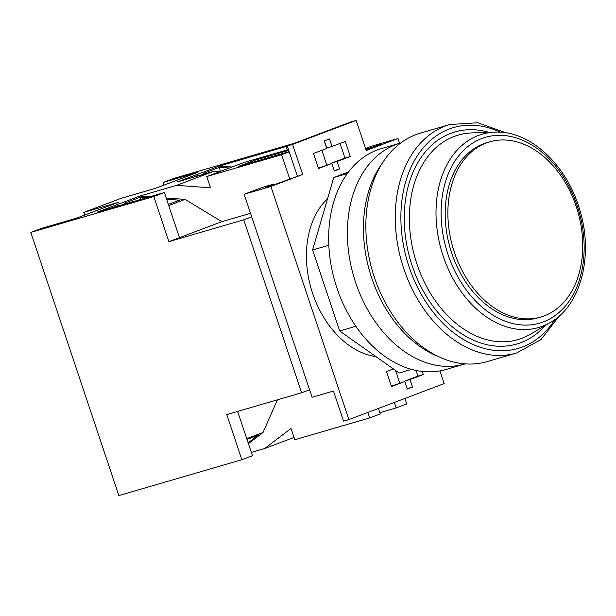 <?xml version="1.0" encoding="UTF-8"?>
<svg xmlns="http://www.w3.org/2000/svg" width="616" height="616" viewBox="0 0 616 616"><rect width="100%" height="100%" fill="white"/><g stroke="black" fill="none" stroke-linecap="round" stroke-linejoin="round"><path stroke-width="0.92" d="M576.199 206.445A91.253 64.996 73.7 0 0 489.758 141.819A91.253 64.996 73.7 0 0 454.408 252.406A91.253 64.996 73.7 0 0 540.848 317.032A91.253 64.996 73.7 0 0 576.199 206.445M489.758 141.819L487.079 142.596A91.253 64.996 73.7 0 0 451.728 253.184A91.253 64.996 73.7 0 0 538.168 317.81L540.848 317.032M449.896 124.509L420.482 133.087A119.027 84.769 73.7 0 0 374.374 277.323A119.027 84.769 73.7 0 0 487.125 361.623L516.531 353.045A119.027 84.769 -106.3 0 1 403.788 268.753A119.027 84.769 -106.3 0 1 449.896 124.509L477.747 122.753L505.967 132.825M382.313 163.194A115.061 81.943 73.7 0 0 371.671 277.885A115.061 81.943 73.7 0 0 438.754 356.749M400.754 142.974A115.061 81.943 73.7 0 0 400.207 143.128L381.489 148.587A115.061 81.943 73.7 0 0 336.913 288.019A115.061 81.943 73.7 0 0 445.907 369.508L464.618 364.048A115.061 81.943 73.7 0 0 465.165 363.887M400.207 143.128A115.061 81.943 73.7 0 0 355.632 282.567A115.061 81.943 73.7 0 0 464.618 364.048M327.566 198.706A87.287 62.17 73.7 0 0 312.666 293.501A87.287 62.17 73.7 0 0 375.999 356.633M273.589 184.769L273.381 184.153L262.685 187.272L244.152 194.263L270.886 186.471L348.887 419.573L343.536 421.136L333.472 391.052L312.081 397.289L251.698 216.824L243.759 219.82L301.624 392.769L309.571 389.774M439.955 370.909L444.205 383.606L348.887 419.573M356.14 120.42L350.797 121.983L287.249 145.961L292.6 144.398L356.14 120.42L366.204 150.496L397.975 138.508L399.584 143.312M292.6 144.398L302.664 174.482L270.886 186.471M318.549 168.484L331.785 163.486L334.303 171.009L339.601 169.007L337.083 161.492L350.319 156.495L345.291 141.457L332.047 146.454L329.537 138.931L324.239 140.933L326.757 148.448L313.513 153.446L318.549 168.484M393.362 368.915L386.478 371.51L391.514 386.548L404.75 381.558L407.268 389.073L412.558 387.079L410.048 379.556L423.284 374.559L422.253 371.479M397.975 138.508L371.24 146.308L365.527 148.464M366.066 150.096L382.036 144.067L365.796 149.28M273.381 184.153L265.434 187.149L276.13 184.03L302.664 174.482M379.849 412.666L396.15 407.915L406.745 403.919L404.905 398.437M399.745 383.013L395.541 370.455M396.15 407.915L394.317 402.433M326.78 164.949L321.875 150.289M289.22 151.852L281.612 154.724L289.705 178.91M367.837 412.42L369.677 417.902L294.81 439.732L291.037 428.451L264.726 448.502L294.04 437.445M264.726 448.502L251.336 452.406M301.624 392.769L226.757 414.599L241.857 459.713L252.445 455.717L237.63 411.426M241.857 459.713L118.857 495.58L30.8 232.394L41.388 228.397L76.153 218.264L118.511 202.279L83.753 212.412L84.638 215.061M219.45 171.756L213.737 171.333L176.669 185.324L139.901 196.042L97.544 212.027L164.387 192.538L153.792 196.535L30.8 232.394M213.737 171.333L176.969 182.051L219.335 166.066L232.032 167.005M287.31 146.146L219.335 166.066M294.286 143.305L173.774 178.44L163.186 182.436L164.072 185.085M83.753 212.412L120.821 198.421L155.579 188.288L197.944 172.303L163.186 182.436M164.387 192.538L179.479 237.653L168.892 241.649L153.792 196.535M166.62 199.214L179.487 200.169L168.345 204.373M126.958 203.449L124.278 203.249L140.163 197.259L146.57 197.728M168.738 205.536L185.039 199.384L166.212 197.99M149.842 196.774L139.901 196.042M112.844 207.561L118.98 205.251L120.42 205.351M248.402 443.643L263.04 432.494L277.416 399.83M176.669 185.324L210.518 187.826L206.745 176.553L243.813 162.562L288.45 149.549M250.52 213.305L221.845 221.668L185.039 199.384M281.612 154.724L206.745 176.553M286.178 146.577L287.287 149.888M255.032 161.561L254.616 160.322L238.731 166.32L289.143 151.613M254.616 160.322L288.727 150.373M243.759 219.82L168.892 241.649M369.677 417.902L380.264 413.906L378.432 408.423M229.383 168.006L219.596 167.282L203.704 173.273L206.391 173.473M199.854 175.383L198.414 175.275L192.277 177.593M179.479 237.653L221.845 221.668M248.132 442.835L258.127 435.212L246.993 439.416M246.731 438.646L263.04 432.494M198.483 175.783L198.414 175.275M220.174 171.487L219.596 167.282M140.471 199.507L140.163 197.259M119.05 205.752L118.98 205.251M244.152 194.263L251.698 216.824M404.75 381.558L391.376 386.14M416.054 370.493L417.933 376.122L404.697 381.119L407.13 388.665M371.617 148.002L371.348 147.186M331.785 163.486L318.41 168.076M340.078 143.42L344.975 158.05L331.731 163.048L334.165 170.601M324.324 140.895L326.703 148.009L332.047 146.454M287.249 145.961L297.312 176.037M334.249 170.57L339.601 169.007M331.731 163.048L337.083 161.492M344.975 158.05L350.319 156.495M407.215 388.634L412.558 387.079M404.697 381.119L410.048 379.556M417.933 376.122L423.284 374.559M348.61 171.903L333.757 177.508L312.589 249.988L339.685 330.977L399.176 373.019L411.557 369.408M347.409 173.535L333.757 177.508M328.844 245.253L312.589 249.988M355.832 326.264L339.685 330.977M545.252 325.464A110.456 78.663 -106.3 0 1 412.181 265.812A110.456 78.663 -106.3 0 1 488.942 132.34M495.002 132.132L471.787 132.917A106.545 75.883 73.7 0 0 416.993 264.187A106.545 75.883 73.7 0 0 530.476 334.195L550.473 322.376A100.708 71.726 -106.3 0 1 443.212 256.21A100.708 71.726 -106.3 0 1 495.002 132.132C528.582 130.33 564.525 162.478 578.308 205.351C594.471 251.451 582.336 304.589 550.473 322.376M500.354 132.209A115.061 81.943 73.7 0 0 418.172 154.524A115.061 81.943 73.7 0 0 409.109 266.974A115.061 81.943 73.7 0 0 554.947 319.435M577.223 205.829A96.797 68.938 73.7 0 0 481.935 138.477A96.797 68.938 73.7 0 0 448.032 254.577A96.797 68.938 73.7 0 0 543.32 321.929A96.797 68.938 73.7 0 0 577.223 205.829M516.531 353.045L540.963 339.562L559.351 315.9"/></g></svg>
